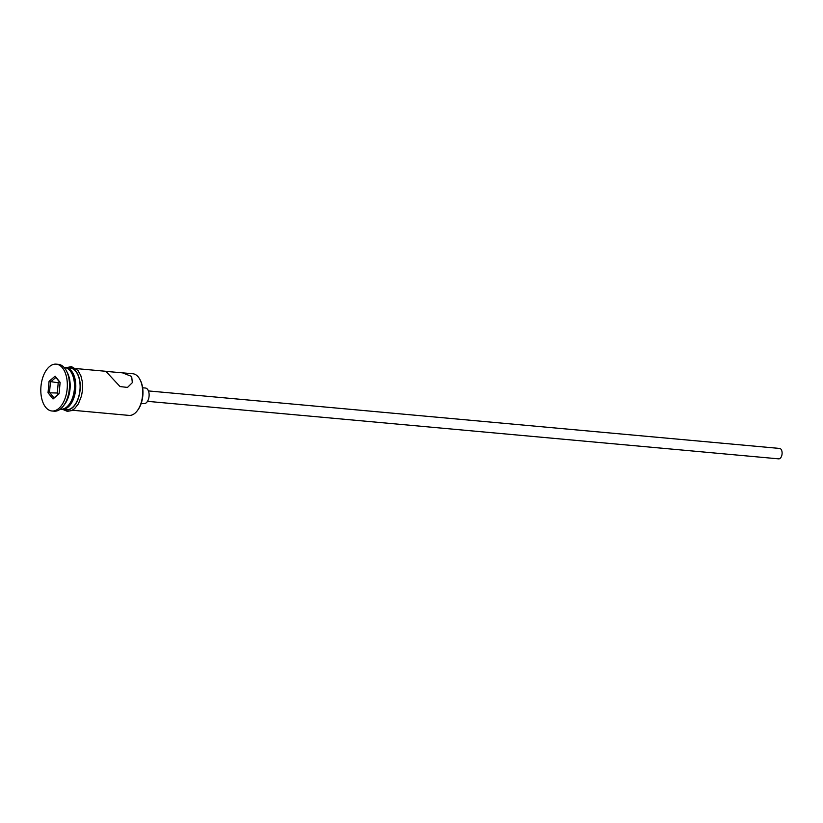 <?xml version="1.0" encoding="UTF-8"?>
<svg xmlns="http://www.w3.org/2000/svg" width="823" height="823" viewBox="0 0 823 823"><rect width="100%" height="100%" fill="white"/><g stroke="black" fill="none" stroke-linecap="round" stroke-linejoin="round"><path stroke-width="1.23" d="M72.362 410.235L128.995 415.399A20.914 11.697 -84.8 0 0 137.348 410.656A20.914 11.697 -84.8 0 0 140.147 379.917A20.914 11.697 -84.8 0 0 138.357 377.068A20.914 11.697 -84.8 0 0 132.791 373.745L105.879 371.379L120.045 386.563L127.503 387.427L132.328 382.654L131.67 376.461L122.38 372.798M148.438 390.925L779.638 448.442A5.226 2.922 95.2 0 1 781.027 449.276A5.226 2.922 95.2 0 1 781.85 455.253A5.226 2.922 95.2 0 1 778.681 458.853L147.492 401.336M142.636 387.767L145.414 388.024A7.839 4.382 95.2 0 1 147.502 389.269A7.839 4.382 95.2 0 1 148.737 398.239A7.839 4.382 95.2 0 1 143.994 403.64L141.206 403.383M60.336 409.134L60.809 409.185A20.914 11.697 -84.8 0 0 69.153 404.443A20.914 11.697 -84.8 0 0 71.961 373.693A20.914 11.697 -84.8 0 0 70.171 370.854A20.914 11.697 -84.8 0 0 64.595 367.531L64.132 367.49M51.931 410.996L54.092 411.191A23.528 13.158 -84.8 0 0 63.484 405.862A23.528 13.158 -84.8 0 0 66.642 371.276A23.528 13.158 -84.8 0 0 64.626 368.076A23.528 13.158 -84.8 0 0 58.361 364.342L56.201 364.147A23.528 13.158 -84.8 0 0 41.973 380.349A23.528 13.158 -84.8 0 0 45.666 407.262A23.528 13.158 -84.8 0 0 51.931 410.996A23.528 13.158 -84.8 0 0 66.169 394.783A23.528 13.158 -84.8 0 0 62.466 367.881A23.528 13.158 -84.8 0 0 56.201 364.147M61.458 409.206A20.914 11.697 -84.8 0 0 62.095 409.298L66.416 409.689A20.914 11.697 -84.8 0 0 79.07 395.287A20.914 11.697 -84.8 0 0 75.778 371.368A20.914 11.697 -84.8 0 0 70.212 368.046L65.891 367.655A20.914 11.697 -84.8 0 0 65.243 367.624M62.095 409.298A20.914 11.697 -84.8 0 0 74.749 394.886A20.914 11.697 -84.8 0 0 71.467 370.967A20.914 11.697 -84.8 0 0 65.891 367.655M140.147 379.917L140.548 380.72A19.865 11.111 95.2 0 1 137.894 409.936L137.348 410.656M59.081 393.785L53.032 398.99L48.022 392.777L49.061 381.358L55.11 376.152L60.12 382.366L59.081 393.785M63.484 405.862L64.842 404.052A20.914 11.697 -84.8 0 0 67.64 373.303L66.642 371.276M69.153 404.443L69.965 403.352A19.341 10.812 -84.8 0 0 72.558 374.918L71.961 373.693M60.089 382.674L55.861 377.428L50.45 382.088L49.514 392.304L53.999 397.869L59.112 393.476M59.379 381.79L58.217 382.798L49.061 381.358M58.217 382.798L57.291 393.013L48.022 392.777M57.291 393.013L58.248 394.207M55.861 377.428L55.11 376.152M53.032 398.99L53.999 397.869M64.564 409.525A21.172 11.841 -84.8 0 0 78.782 396.923A21.172 11.841 -84.8 0 0 75.87 371.142A21.172 11.841 -84.8 0 0 68.36 367.871M106.085 371.317L76.148 368.581M66.426 367.696L71.395 366.574L77.969 370.422L80.86 375.72L82.279 381.481L82.485 390.143L81.528 395.873L78.38 403.887L74.584 408.661L71.652 410.584L67.321 411.346L62.63 409.35"/></g></svg>

